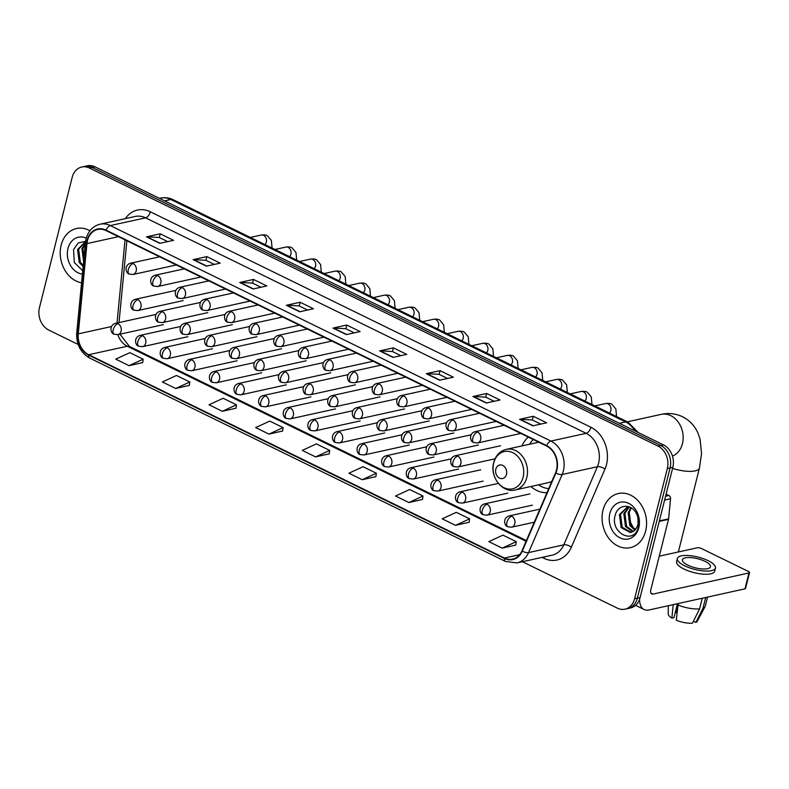 <?xml version="1.0" encoding="UTF-8"?>
<svg xmlns="http://www.w3.org/2000/svg" width="789" height="789" viewBox="0 0 789 789"><rect width="100%" height="100%" fill="white"/><g stroke="black" fill="none" stroke-linecap="round" stroke-linejoin="round"><path stroke-width="1.18" d="M530.889 486.507A30.603 24.242 -102.4 0 0 546.974 492.701M528.275 437.096A30.603 24.242 -102.4 0 0 521.953 445.913M522.387 561.719L617.304 608.132A17.319 13.719 -102.4 0 0 625.016 609.167L630.519 607.954A17.319 13.719 -102.4 0 0 640.116 597.559L672.839 467.295A17.319 13.719 -102.4 0 0 663.5 444.897L94.986 166.844A17.319 13.719 -102.4 0 0 87.273 165.808L84.522 166.42A17.319 13.719 -102.4 0 1 92.234 167.446A17.319 13.719 -102.4 0 0 84.522 166.42L81.77 167.021A17.319 13.719 -102.4 0 0 72.174 177.417L39.45 307.68A17.319 13.719 -102.4 0 0 48.78 330.078L78.18 344.458M625.016 609.167A17.319 13.719 -102.4 0 0 634.612 598.762L667.336 468.508A17.319 13.719 -102.4 0 0 657.996 446.101L660.748 445.499L92.234 167.446L660.748 445.499A17.319 13.719 -102.4 0 1 670.088 467.897A17.319 13.719 -102.4 0 0 660.748 445.499L663.5 444.897M634.612 598.762L637.364 598.161L670.088 467.897L637.364 598.161A17.319 13.719 -102.4 0 1 627.768 608.556A17.319 13.719 -102.4 0 0 637.364 598.161L640.116 597.559M61.138 245.162A27.714 21.954 -102.4 0 0 81.563 282.797A27.714 21.954 -102.4 0 1 61.138 245.162A27.714 21.954 -102.4 0 1 76.503 228.524A27.714 21.954 -102.4 0 0 61.138 245.162M603.003 510.177A27.714 21.954 -102.4 0 0 608.427 537.812A27.714 21.954 -102.4 0 0 630.283 547.665A27.714 21.954 -102.4 0 0 645.649 531.027A27.714 21.954 -102.4 0 0 640.214 503.392A27.714 21.954 -102.4 0 0 618.369 493.539A27.714 21.954 -102.4 0 0 603.003 510.177A27.714 21.954 -102.4 0 0 608.427 537.812A27.714 21.954 -102.4 0 0 630.283 547.665A27.714 21.954 -102.4 0 0 645.649 531.027A27.714 21.954 -102.4 0 0 640.214 503.392A27.714 21.954 -102.4 0 0 618.369 493.539A27.714 21.954 -102.4 0 0 603.003 510.177M87.48 240.537A18.472 14.636 77.6 0 1 97.728 229.451A18.472 14.636 77.6 0 1 105.953 230.546L546.55 446.041A18.472 14.636 77.6 0 1 555.555 472.769L521.953 550.87A18.472 14.636 77.6 0 1 512.663 559.125A18.472 14.636 77.6 0 1 504.437 558.03L88.743 354.715A18.472 14.636 77.6 0 1 78.269 333.875L86.958 243.584A18.472 14.636 77.6 0 1 87.48 240.537M87.125 240.369A18.936 15.001 -102.4 0 0 86.593 243.495L77.894 333.777A18.936 15.001 -102.4 0 0 88.634 355.139L504.329 558.454A18.936 15.001 -102.4 0 0 522.288 551.116L555.88 473.015A18.936 15.001 -102.4 0 0 546.659 445.617L106.061 230.122A18.936 15.001 -102.4 0 0 87.125 240.369M532.871 425.833L546.629 422.805L533.305 416.286L519.547 419.314L532.871 425.833M540.781 424.087L532.319 419.955L520.01 419.275A4.616 2.387 116.1 0 0 519.547 419.314M532.378 419.985L533.305 416.286M486.241 403.021L499.999 399.993L486.675 393.474L472.917 396.502L486.241 403.021M494.151 401.285L485.689 397.143L473.37 396.463A4.616 2.387 116.1 0 0 472.917 396.502M485.748 397.173L486.675 393.474M439.601 380.209L453.359 377.181L440.035 370.672L426.277 373.7L439.601 380.209M447.511 378.473L439.049 374.331L426.741 373.661A4.616 2.387 116.1 0 0 426.277 373.7M439.108 374.361L440.035 370.672M392.961 357.407L406.729 354.379L393.405 347.86L379.637 350.888L392.961 357.407M400.871 355.661L392.409 351.529L380.101 350.849A4.616 2.387 116.1 0 0 379.637 350.888M392.468 351.549L393.405 347.86M159.782 243.357L173.541 240.329L160.216 233.81L146.458 236.848L159.782 243.357M167.692 241.621L159.23 237.479L146.922 236.799A4.616 2.387 116.1 0 0 146.458 236.848M159.289 237.509L160.216 233.81M206.422 266.169L220.18 263.141L206.856 256.622L193.098 259.65L206.422 266.169M214.332 264.423L205.87 260.291L193.561 259.611A4.616 2.387 116.1 0 0 193.098 259.65M205.929 260.321L206.856 256.622M253.052 288.981L266.82 285.953L253.496 279.434L239.728 282.462L253.052 288.981M260.972 287.235L252.51 283.093L240.191 282.423A4.616 2.387 116.1 0 0 239.728 282.462M252.569 283.123L253.496 279.434M299.692 311.783L313.45 308.755L300.126 302.236L286.368 305.274L299.692 311.783M307.602 310.047L299.139 305.905L286.831 305.225A4.616 2.387 116.1 0 0 286.368 305.274M299.199 305.935L300.126 302.236M346.332 334.595L360.09 331.567L346.766 325.048L333.007 328.076L346.332 334.595M354.241 332.85L345.779 328.717L333.461 328.037A4.616 2.387 116.1 0 0 333.007 328.076M345.838 328.747L346.766 325.048M89.936 230.743A27.714 21.954 -102.4 0 0 76.503 228.524A27.714 21.954 -102.4 0 1 89.936 230.743M657.996 446.101L89.482 168.047A17.319 13.719 -102.4 0 0 81.77 167.021M408.88 502.534L422.993 496.034L409.669 489.515L395.555 496.015L408.88 502.534L422.509 499.437M455.509 525.336L469.623 518.846L456.298 512.327L442.185 518.827L455.509 525.336L469.149 522.249M502.149 548.148L516.262 541.658L502.938 535.139L488.825 541.629L502.149 548.148L515.789 545.061M268.97 434.108L283.083 427.608L269.759 421.089L255.646 427.589L268.97 434.108L282.6 431.011M222.33 411.296L236.444 404.796L223.119 398.287L209.006 404.777L222.33 411.296L235.97 408.209M175.7 388.484L189.814 381.994L176.489 375.475L162.376 381.975L175.7 388.484L189.33 385.397M129.061 365.682L143.174 359.182L129.85 352.663L115.736 359.163L129.061 365.682L142.701 362.585M362.24 479.722L376.353 473.232L363.029 466.713L348.916 473.203L362.24 479.722L375.88 476.635M315.6 456.91L329.713 450.42L316.389 443.901L302.276 450.401L315.6 456.91L329.24 453.823M329.713 450.42L329.23 453.912M283.083 427.608L282.59 431.11M236.444 404.796L235.96 408.298M189.814 381.994L189.321 385.486M143.174 359.182L142.681 362.674M376.353 473.232L375.86 476.724M422.993 496.034L422.5 499.536M469.623 518.846L469.139 522.338M516.262 541.658L515.769 545.15M83.604 261.553L81.928 248.584L85.399 242.933M83.792 259.63L83.013 248.338L85.301 243.949M83.131 266.455L79.245 262.52L77.559 249.541L85.557 241.542M83.22 265.528L80.34 262.283L78.644 249.304L85.547 241.612M86.277 238.081A18.818 14.912 -102.4 0 0 67.982 248.505A18.818 14.912 -102.4 0 0 82.391 274.148M85.587 241.345L78.289 242.913L73.564 249.502L74.314 262.53L82.717 270.775M506.469 474.376A6.923 5.493 -102.4 0 0 502.741 465.421A6.923 5.493 -102.4 0 0 495.808 469.169A6.923 5.493 -102.4 0 0 499.545 478.124A6.923 5.493 -102.4 0 0 506.469 474.376M533.246 439.532A27.428 21.727 -102.4 0 0 529.616 444.227M538.552 484.821A27.428 21.727 -102.4 0 0 548.74 488.608M515.296 489.939A20.78 16.47 -102.4 0 0 526.815 477.463A20.78 16.47 -102.4 0 0 522.742 456.732A20.78 16.47 -102.4 0 0 506.351 449.345C499.901 451.042 495.679 455.45 493.677 462.591C489.515 476.684 502.386 493.45 515.296 489.939L548.266 482.681A20.78 16.47 -102.4 0 0 551.886 481.3M665.571 496.232L668.894 495.502L666.094 494.131M639.563 599.344A23.098 11.924 116.1 0 0 644.179 609.542A23.098 11.924 116.1 0 0 649.002 609.976L744.984 588.841L748.968 572.962L652.986 594.087A5.77 2.978 -63.9 0 1 651.783 593.979A5.77 2.978 -63.9 0 1 650.876 589.551L668.51 519.359L659.249 521.401M748.968 572.962A2.89 0.937 14.1 0 0 749.55 572.577L745.556 588.466A2.89 0.937 -165.9 0 1 744.984 588.841M749.55 572.577A2.89 0.937 14.1 0 0 748.475 571.492L701.391 548.473A2.89 0.937 14.1 0 0 697.446 547.763L659.269 556.166M668.894 495.502A2.89 2.288 77.6 0 1 670.532 498.756L668.599 518.886A2.89 2.288 77.6 0 1 668.51 519.359M705.021 561.364A14.429 4.695 14.1 0 0 690.75 557.576A14.429 4.695 14.1 0 0 682.416 559.746A14.429 4.695 14.1 0 0 687.821 565.151A14.429 4.695 14.1 0 0 702.082 568.938A14.429 4.695 14.1 0 0 710.416 566.778A14.429 4.695 14.1 0 0 705.021 561.364M677.061 612.668A11.549 3.758 14.1 0 0 675.976 612.678L677.79 605.439M673.214 604.65L671.853 618.112L673.974 617.649L677.475 603.713M677.376 558.474L676.587 561.65A19.626 6.381 14.1 0 0 683.925 569.007A19.626 6.381 14.1 0 0 703.324 574.155A19.626 6.381 14.1 0 0 714.656 571.216L715.455 568.041A19.626 6.381 14.1 0 0 708.118 560.683A19.626 6.381 14.1 0 0 688.718 555.535A19.626 6.381 14.1 0 0 677.376 558.474A19.626 6.381 14.1 0 0 684.724 565.831A19.626 6.381 14.1 0 0 704.123 570.98A19.626 6.381 14.1 0 0 715.455 568.041M702.2 598.269A19.054 6.194 14.1 0 0 702.269 598.259L699.606 608.852L692.466 623.192A15.011 4.882 14.1 0 1 676.291 620.282L678.195 603.546M693.442 621.229L695.908 622.432L703.048 608.092L705.701 597.49M677.84 604.936A19.054 6.194 14.1 0 0 699.606 608.852M703.048 608.092A19.054 6.194 14.1 0 0 705.139 606.494A19.054 6.194 14.1 0 0 705.317 606.021L707.565 597.086M668.273 605.735L668.244 614A15.011 4.882 14.1 0 0 671.853 618.112M695.908 622.432A15.011 4.882 14.1 0 0 697.269 621.288L705.139 606.494M675.295 612.353L675.976 612.678M633.833 528.62L628.695 518.866M634.898 530.139L629.849 525.622L628.162 512.643L630.944 507.672M635.372 529.616L630.944 525.375L629.247 512.396L630.519 509.487A13.048 10.336 -102.4 0 1 631.456 507.988M632.886 531.717L625.48 526.579L623.793 513.6L628.892 506.745M633.389 531.391L626.574 526.342L624.878 513.363L629.356 506.913M633.528 531.293A13.048 10.336 -102.4 0 0 637.798 524.754A13.048 10.336 -102.4 0 0 636.615 514.024C632.038 503.382 618.241 504.003 615.43 514.527C609.167 532.555 633.725 545.426 638.242 527.654L637.798 514.822L638.143 525.74L633.528 531.293L630.421 532.614L621.111 527.545L619.424 514.566L627.936 506.469M631.328 532.397L622.205 527.299L620.509 514.32L627.906 506.469M609.848 513.521A18.818 14.912 -102.4 0 0 619.986 537.861A18.818 14.912 -102.4 0 0 638.804 527.683A18.818 14.912 -102.4 0 0 628.665 503.343A18.818 14.912 -102.4 0 0 609.848 513.521M634.918 430.912A23.098 18.295 -102.4 0 0 625.588 421.928L170.779 199.479A23.098 18.295 -102.4 0 0 160.492 198.108C164.862 197.191 169.102 197.723 173.185 199.696L627.995 422.145A11.549 5.957 -63.9 0 0 625.588 421.928L619.345 423.298M164.536 200.85L170.779 199.479A11.549 5.957 -63.9 0 1 173.185 199.696M94.986 166.844L89.482 168.047M672.839 467.295L667.336 468.508M125.303 218.652A28.868 22.871 77.6 0 1 150.314 211.777L590.912 427.263A5.77 2.978 -63.9 0 1 586.148 433.319L145.551 217.833A23.098 18.295 -102.4 0 0 135.264 216.452L100.035 224.214A23.098 18.295 77.6 0 1 110.322 225.585A5.77 2.978 116.1 0 0 106.061 230.122M590.912 427.263A28.868 22.871 77.6 0 1 606.475 464.603A28.868 22.871 77.6 0 1 604.976 469.041L571.384 547.142A28.868 22.871 77.6 0 1 544.015 558.316L542.092 557.379M598.595 463.192A23.098 18.295 -102.4 0 0 586.148 433.319L550.919 441.071A23.098 18.295 77.6 0 1 562.172 474.495L528.571 552.596A23.098 18.295 77.6 0 1 516.963 562.912L552.192 555.16A23.098 18.295 -102.4 0 0 563.8 544.834L597.401 466.733A23.098 18.295 -102.4 0 0 598.595 463.192M100.035 224.214C92.934 226.078 88.279 230.95 86.07 238.84L85.439 242.548A5.77 1.331 5.5 0 0 86.593 243.495M85.439 242.548L76.74 332.83C76.257 344.359 80.606 352.791 89.778 358.117A5.77 2.978 -63.9 0 1 88.634 355.139M504.329 558.454A5.77 2.978 116.1 0 0 505.473 561.433L516.963 562.912M522.288 551.116A5.77 2.367 23.3 0 0 528.571 552.596L563.8 544.834A5.77 2.367 -156.7 0 1 571.384 547.142M76.74 332.83A5.77 1.331 5.5 0 0 77.894 333.777M555.88 473.015A5.77 2.367 23.3 0 0 562.172 474.495L597.401 466.733A5.77 2.367 -156.7 0 1 604.976 469.041M546.659 445.617A5.77 2.978 -63.9 0 1 550.919 441.071L110.322 225.585L145.551 217.833A5.77 2.978 -63.9 0 0 150.314 211.777M544.242 556.906A5.77 2.978 -63.9 0 1 544.015 558.316M504.437 558.03L519.675 554.677M86.958 243.584L118.449 236.661M78.269 333.875L111.417 326.567M125.027 239.876L117.019 323.017M117.837 334.664A18.472 14.636 -102.4 0 0 127.276 346.233L526.076 541.284M88.743 354.715L127.276 346.233A10.395 5.365 -63.9 0 1 129.445 346.43L526.381 540.573M346.706 334.516L333.461 328.037M300.067 311.704L286.831 305.225M253.437 288.892L240.191 282.423M206.797 266.09L193.561 259.611M160.157 243.278L146.922 236.799M393.336 357.318L380.101 350.849M439.976 380.13L426.741 373.661M486.616 402.942L473.37 396.463M533.246 425.744L520.01 419.275M627.344 421.819L661.133 414.383A21.648 17.151 77.6 0 1 670.778 415.665A21.648 17.151 77.6 0 1 682.446 443.674A21.648 17.151 77.6 0 1 672.445 456.062M661.133 414.383C668.52 412.736 675.65 413.515 682.534 416.73C689.625 420.379 694.774 425.843 697.959 433.112L700.109 439.325L701.549 453.665L699.448 468.025A21.648 7.042 -165.9 0 1 672.563 468.38M523.077 477.365A19.094 15.129 -102.4 0 0 512.791 452.669A19.094 15.129 -102.4 0 0 493.707 462.995A19.094 15.129 -102.4 0 0 503.993 487.691A19.094 15.129 -102.4 0 0 523.077 477.365M133.094 263.565A5.77 4.576 -102.4 0 0 130.52 263.22C123.903 265.183 125.757 273.477 129.228 274.049A5.77 2.978 -63.9 0 1 128.321 269.621A5.77 2.978 116.1 0 1 133.094 263.565A5.77 4.576 -102.4 0 1 136.201 271.031A5.77 4.576 -102.4 0 1 133.006 274.503L129.228 274.049M264.838 244.521A5.198 4.113 -102.4 0 0 266.347 242.065A5.198 4.113 -102.4 0 0 263.792 235.477A5.198 4.113 -102.4 0 0 261.228 235.033C264.512 234.727 266.623 235.033 267.579 235.95L271.377 240.497L272.077 248.062M157.701 275.598A5.77 4.576 -102.4 0 0 155.127 275.253C148.51 277.225 150.364 285.51 153.825 286.082A5.77 2.978 -63.9 0 1 152.928 281.653A5.77 2.978 116.1 0 1 157.701 275.598A5.77 4.576 -102.4 0 1 160.808 283.064A5.77 4.576 -102.4 0 1 157.613 286.535L153.825 286.082M289.445 256.563A5.198 4.113 -102.4 0 0 290.954 254.097A5.198 4.113 -102.4 0 0 288.399 247.509A5.198 4.113 -102.4 0 0 285.835 247.075C289.109 246.76 291.23 247.065 292.186 247.983L295.983 252.529L296.684 260.094M182.298 287.63A5.77 4.576 -102.4 0 0 179.734 287.295C173.116 289.257 174.971 297.552 178.432 298.114A5.77 2.978 -63.9 0 1 177.535 293.686A5.77 2.978 116.1 0 1 182.298 287.63A5.77 4.576 -102.4 0 1 185.415 295.106A5.77 4.576 -102.4 0 1 182.21 298.567L178.432 298.114M314.052 268.595A5.198 4.113 -102.4 0 0 315.561 266.14A5.198 4.113 -102.4 0 0 313.006 259.542A5.198 4.113 -102.4 0 0 310.442 259.108C313.716 258.802 315.837 259.098 316.793 260.015L320.59 264.562L321.291 272.136M206.905 299.672A5.77 4.576 -102.4 0 0 204.341 299.327C197.723 301.29 199.568 309.584 203.039 310.146A5.77 2.978 -63.9 0 1 202.142 305.718A5.77 2.978 116.1 0 1 206.905 299.672A5.77 4.576 -102.4 0 1 210.022 307.138A5.77 4.576 -102.4 0 1 206.817 310.6L203.039 310.146M338.659 280.628A5.198 4.113 -102.4 0 0 340.167 278.172A5.198 4.113 -102.4 0 0 337.613 271.584A5.198 4.113 -102.4 0 0 335.049 271.14C338.323 270.834 340.444 271.14 341.4 272.047L345.197 276.594L345.898 284.168M231.512 311.704A5.77 4.576 -102.4 0 0 228.948 311.359C222.33 313.322 224.175 321.616 227.646 322.188A5.77 2.978 -63.9 0 1 226.749 317.76A5.77 2.978 116.1 0 1 231.512 311.704A5.77 4.576 -102.4 0 1 234.629 319.17A5.77 4.576 -102.4 0 1 231.424 322.642L227.646 322.188M363.265 292.66A5.198 4.113 -102.4 0 0 364.774 290.204A5.198 4.113 -102.4 0 0 362.22 283.616A5.198 4.113 -102.4 0 0 359.656 283.172C362.93 282.866 365.051 283.172 366.007 284.089L369.804 288.636L370.505 296.2M256.119 323.737A5.77 4.576 -102.4 0 0 253.545 323.391C246.927 325.364 248.782 333.648 252.253 334.22A5.77 2.978 -63.9 0 1 251.346 329.792A5.77 2.978 116.1 0 1 256.119 323.737A5.77 4.576 -102.4 0 1 259.236 331.202A5.77 4.576 -102.4 0 1 256.031 334.674L252.253 334.22M387.872 304.702A5.198 4.113 -102.4 0 0 389.371 302.236A5.198 4.113 -102.4 0 0 386.827 295.648A5.198 4.113 -102.4 0 0 384.263 295.204C387.537 294.899 389.658 295.204 390.614 296.122L394.411 300.668L395.102 308.233M280.726 335.769A5.77 4.576 -102.4 0 0 278.152 335.433C271.534 337.396 273.388 345.681 276.86 346.253A5.77 2.978 -63.9 0 1 275.953 341.824A5.77 2.978 116.1 0 1 280.726 335.769A5.77 4.576 -102.4 0 1 283.843 343.245A5.77 4.576 -102.4 0 1 280.637 346.706L276.86 346.253M412.479 316.734A5.198 4.113 -102.4 0 0 413.978 314.269A5.198 4.113 -102.4 0 0 411.434 307.68A5.198 4.113 -102.4 0 0 408.87 307.246C412.144 306.941 414.264 307.237 415.221 308.154L419.018 312.7L419.709 320.275M305.333 347.811A5.77 4.576 -102.4 0 0 302.759 347.466C296.141 349.428 297.995 357.723 301.467 358.285A5.77 2.978 -63.9 0 1 300.56 353.857A5.77 2.978 116.1 0 1 305.333 347.811A5.77 4.576 -102.4 0 1 308.44 355.277A5.77 4.576 -102.4 0 1 305.244 358.739L301.467 358.285M437.086 328.766A5.198 4.113 -102.4 0 0 438.585 326.311A5.198 4.113 -102.4 0 0 436.041 319.723A5.198 4.113 -102.4 0 0 433.477 319.279C436.751 318.973 438.871 319.279 439.818 320.186L443.625 324.733L444.315 332.307M329.94 359.843A5.77 4.576 -102.4 0 0 327.366 359.498C320.748 361.461 322.602 369.755 326.074 370.327A5.77 2.978 -63.9 0 1 325.167 365.899A5.77 2.978 116.1 0 1 329.94 359.843A5.77 4.576 -102.4 0 1 333.047 367.309A5.77 4.576 -102.4 0 1 329.851 370.771L326.074 370.327M461.693 340.799A5.198 4.113 -102.4 0 0 463.192 338.343A5.198 4.113 -102.4 0 0 460.638 331.755A5.198 4.113 -102.4 0 0 458.084 331.311C461.358 331.005 463.468 331.311 464.425 332.228L468.232 336.775L468.922 344.339M354.547 371.875A5.77 4.576 -102.4 0 0 351.973 371.53C345.355 373.493 347.209 381.787 350.681 382.359A5.77 2.978 -63.9 0 1 349.774 377.931A5.77 2.978 116.1 0 1 354.547 371.875A5.77 4.576 -102.4 0 1 357.654 379.341A5.77 4.576 -102.4 0 1 354.458 382.813L350.681 382.359M486.29 352.831A5.198 4.113 -102.4 0 0 487.799 350.375A5.198 4.113 -102.4 0 0 485.245 343.787A5.198 4.113 -102.4 0 0 482.69 343.343C485.965 343.037 488.075 343.343 489.032 344.26L492.839 348.807L493.529 356.372M379.154 383.908A5.77 4.576 -102.4 0 0 376.58 383.562C369.962 385.535 371.816 393.819 375.288 394.392A5.77 2.978 -63.9 0 1 374.38 389.963A5.77 2.978 116.1 0 1 379.154 383.908A5.77 4.576 -102.4 0 1 382.261 391.374A5.77 4.576 -102.4 0 1 379.065 394.845L375.288 394.392M510.897 364.873A5.198 4.113 -102.4 0 0 512.406 362.407A5.198 4.113 -102.4 0 0 509.852 355.819A5.198 4.113 -102.4 0 0 507.288 355.385C510.572 355.07 512.682 355.375 513.639 356.293L517.446 360.839L518.136 368.404M403.761 395.94A5.77 4.576 -102.4 0 0 401.187 395.605C394.569 397.567 396.423 405.862 399.895 406.424A5.77 2.978 -63.9 0 1 398.987 401.995A5.77 2.978 116.1 0 1 403.761 395.94A5.77 4.576 -102.4 0 1 406.868 403.416A5.77 4.576 -102.4 0 1 403.672 406.877L399.895 406.424M535.504 376.905A5.198 4.113 -102.4 0 0 537.013 374.45A5.198 4.113 -102.4 0 0 534.459 367.852A5.198 4.113 -102.4 0 0 531.894 367.418C535.179 367.112 537.289 367.408 538.246 368.325L542.043 372.872L542.743 380.446M428.368 407.982A5.77 4.576 -102.4 0 0 425.794 407.637C419.176 409.599 421.03 417.894 424.492 418.456A5.77 2.978 -63.9 0 1 423.594 414.028A5.77 2.978 116.1 0 1 428.368 407.982A5.77 4.576 -102.4 0 1 431.475 415.448A5.77 4.576 -102.4 0 1 428.279 418.91L424.492 418.456M560.111 388.938A5.198 4.113 -102.4 0 0 561.62 386.482A5.198 4.113 -102.4 0 0 559.066 379.894A5.198 4.113 -102.4 0 0 556.501 379.45C559.776 379.144 561.896 379.45 562.853 380.357L566.65 384.904L567.35 392.478M452.965 420.014A5.77 4.576 -102.4 0 0 450.401 419.669C443.783 421.632 445.637 429.926 449.099 430.498A5.77 2.978 -63.9 0 1 448.201 426.07A5.77 2.978 116.1 0 1 452.965 420.014A5.77 4.576 -102.4 0 1 456.081 427.48A5.77 4.576 -102.4 0 1 452.876 430.952L449.099 430.498M584.718 400.97A5.198 4.113 -102.4 0 0 586.227 398.514A5.198 4.113 -102.4 0 0 583.673 391.926A5.198 4.113 -102.4 0 0 581.108 391.482C584.383 391.176 586.503 391.482 587.46 392.399L591.257 396.946L591.957 404.51M477.572 432.047A5.77 4.576 -102.4 0 0 475.008 431.701C468.39 433.674 470.234 441.958 473.706 442.53A5.77 2.978 -63.9 0 1 472.808 438.102A5.77 2.978 116.1 0 1 477.572 432.047A5.77 4.576 -102.4 0 1 480.688 439.512A5.77 4.576 -102.4 0 1 477.483 442.984L473.706 442.53M609.325 413.012A5.198 4.113 -102.4 0 0 610.834 410.546A5.198 4.113 -102.4 0 0 608.28 403.958A5.198 4.113 -102.4 0 0 605.715 403.514C608.99 403.209 611.11 403.514 612.067 404.432L615.864 408.978L616.564 416.543M137.838 299.662A5.77 4.576 -102.4 0 0 135.264 299.317C128.646 301.28 130.501 309.574 133.972 310.136A5.77 2.978 -63.9 0 1 133.065 305.708A5.77 2.978 116.1 0 1 137.838 299.662A5.77 4.576 -102.4 0 1 140.955 307.128A5.77 4.576 -102.4 0 1 137.75 310.59L133.972 310.136M162.445 311.694A5.77 4.576 -102.4 0 0 159.871 311.349C153.253 313.312 155.108 321.606 158.579 322.178A5.77 2.978 -63.9 0 1 157.672 317.75A5.77 2.978 116.1 0 1 162.445 311.694A5.77 4.576 -102.4 0 1 165.552 319.16A5.77 4.576 -102.4 0 1 162.356 322.632L158.579 322.178M187.052 323.727A5.77 4.576 -102.4 0 0 184.478 323.382C177.86 325.354 179.714 333.639 183.186 334.211A5.77 2.978 -63.9 0 1 182.279 329.782A5.77 2.978 116.1 0 1 187.052 323.727A5.77 4.576 -102.4 0 1 190.159 331.193A5.77 4.576 -102.4 0 1 186.963 334.664L183.186 334.211M211.659 335.759A5.77 4.576 -102.4 0 0 209.085 335.424C202.467 337.386 204.321 345.671 207.793 346.243A5.77 2.978 -63.9 0 1 206.886 341.815A5.77 2.978 116.1 0 1 211.659 335.759A5.77 4.576 -102.4 0 1 214.766 343.235A5.77 4.576 -102.4 0 1 211.57 346.696L207.793 346.243M236.266 347.801A5.77 4.576 -102.4 0 0 233.692 347.456C227.074 349.419 228.928 357.713 232.4 358.275A5.77 2.978 -63.9 0 1 231.493 353.847A5.77 2.978 116.1 0 1 236.266 347.801A5.77 4.576 -102.4 0 1 239.373 355.267A5.77 4.576 -102.4 0 1 236.177 358.729L232.4 358.275M260.873 359.833A5.77 4.576 -102.4 0 0 258.299 359.488C251.681 361.451 253.535 369.745 257.007 370.317A5.77 2.978 -63.9 0 1 256.1 365.889A5.77 2.978 116.1 0 1 260.873 359.833A5.77 4.576 -102.4 0 1 263.98 367.299A5.77 4.576 -102.4 0 1 260.784 370.761L257.007 370.317M285.48 371.866A5.77 4.576 -102.4 0 0 282.906 371.52C276.288 373.483 278.142 381.777 281.604 382.349A5.77 2.978 -63.9 0 1 280.706 377.921A5.77 2.978 116.1 0 1 285.48 371.866A5.77 4.576 -102.4 0 1 288.587 379.331A5.77 4.576 -102.4 0 1 285.391 382.803L281.604 382.349M310.077 383.898A5.77 4.576 -102.4 0 0 307.513 383.553C300.895 385.525 302.749 393.81 306.211 394.382A5.77 2.978 -63.9 0 1 305.313 389.953A5.77 2.978 116.1 0 1 310.077 383.898A5.77 4.576 -102.4 0 1 313.194 391.364A5.77 4.576 -102.4 0 1 309.988 394.835L306.211 394.382M334.684 395.93A5.77 4.576 -102.4 0 0 332.12 395.595C325.502 397.557 327.346 405.852 330.818 406.414A5.77 2.978 -63.9 0 1 329.92 401.986A5.77 2.978 116.1 0 1 334.684 395.93A5.77 4.576 -102.4 0 1 337.8 403.406A5.77 4.576 -102.4 0 1 334.595 406.868L330.818 406.414M359.291 407.972A5.77 4.576 -102.4 0 0 356.727 407.627C350.109 409.59 351.953 417.884 355.425 418.446A5.77 2.978 -63.9 0 1 354.527 414.018A5.77 2.978 116.1 0 1 359.291 407.972A5.77 4.576 -102.4 0 1 362.407 415.438A5.77 4.576 -102.4 0 1 359.202 418.9L355.425 418.446M383.898 420.004A5.77 4.576 -102.4 0 0 381.324 419.659C374.706 421.622 376.56 429.916 380.032 430.488A5.77 2.978 -63.9 0 1 379.124 426.06A5.77 2.978 116.1 0 1 383.898 420.004A5.77 4.576 -102.4 0 1 387.014 427.47A5.77 4.576 -102.4 0 1 383.809 430.942L380.032 430.488M408.505 432.037A5.77 4.576 -102.4 0 0 405.931 431.691C399.313 433.664 401.167 441.948 404.639 442.521A5.77 2.978 -63.9 0 1 403.731 438.092A5.77 2.978 116.1 0 1 408.505 432.037A5.77 4.576 -102.4 0 1 411.621 439.503A5.77 4.576 -102.4 0 1 408.416 442.974L404.639 442.521M433.112 444.069A5.77 4.576 -102.4 0 0 430.538 443.734C423.92 445.696 425.774 453.981 429.246 454.553A5.77 2.978 -63.9 0 1 428.338 450.124A5.77 2.978 116.1 0 1 433.112 444.069A5.77 4.576 -102.4 0 1 436.218 451.545A5.77 4.576 -102.4 0 1 433.023 455.006L429.246 454.553M457.719 456.111A5.77 4.576 -102.4 0 0 455.145 455.766C448.527 457.728 450.381 466.023 453.853 466.585A5.77 2.978 -63.9 0 1 452.945 462.157A5.77 2.978 116.1 0 1 457.719 456.111A5.77 4.576 -102.4 0 1 460.825 463.577A5.77 4.576 -102.4 0 1 457.63 467.039L453.853 466.585M117.985 323.717A5.77 4.576 -102.4 0 0 115.411 323.372C108.793 325.344 110.647 333.629 114.119 334.201A5.77 2.978 -63.9 0 1 113.212 329.772A5.77 2.978 116.1 0 1 117.985 323.717A5.77 4.576 -102.4 0 1 121.092 331.183A5.77 4.576 -102.4 0 1 117.896 334.654L114.119 334.201M142.592 335.749A5.77 4.576 -102.4 0 0 140.018 335.414C133.4 337.376 135.254 345.661 138.716 346.233A5.77 2.978 -63.9 0 1 137.819 341.805A5.77 2.978 116.1 0 1 142.592 335.749A5.77 4.576 -102.4 0 1 145.699 343.225A5.77 4.576 -102.4 0 1 142.503 346.687L138.716 346.233M167.189 347.791A5.77 4.576 -102.4 0 0 164.625 347.446C158.007 349.409 159.861 357.703 163.323 358.265A5.77 2.978 -63.9 0 1 162.426 353.837A5.77 2.978 116.1 0 1 167.189 347.791A5.77 4.576 -102.4 0 1 170.306 355.257A5.77 4.576 -102.4 0 1 167.1 358.719L163.323 358.265M191.796 359.823A5.77 4.576 -102.4 0 0 189.232 359.478C182.614 361.441 184.458 369.735 187.93 370.307A5.77 2.978 -63.9 0 1 187.032 365.879A5.77 2.978 116.1 0 1 191.796 359.823A5.77 4.576 -102.4 0 1 194.913 367.289A5.77 4.576 -102.4 0 1 191.707 370.751L187.93 370.307M216.403 371.856A5.77 4.576 -102.4 0 0 213.839 371.511C207.221 373.473 209.065 381.768 212.537 382.34A5.77 2.978 -63.9 0 1 211.639 377.911A5.77 2.978 116.1 0 1 216.403 371.856A5.77 4.576 -102.4 0 1 219.52 379.322A5.77 4.576 -102.4 0 1 216.314 382.793L212.537 382.34M241.01 383.888A5.77 4.576 -102.4 0 0 238.436 383.543C231.818 385.515 233.672 393.8 237.144 394.372A5.77 2.978 -63.9 0 1 236.236 389.944A5.77 2.978 116.1 0 1 241.01 383.888A5.77 4.576 -102.4 0 1 244.126 391.354A5.77 4.576 -102.4 0 1 240.921 394.825L237.144 394.372M265.617 395.92A5.77 4.576 -102.4 0 0 263.043 395.585C256.425 397.548 258.279 405.842 261.751 406.404A5.77 2.978 -63.9 0 1 260.843 401.976A5.77 2.978 116.1 0 1 265.617 395.92A5.77 4.576 -102.4 0 1 268.733 403.396A5.77 4.576 -102.4 0 1 265.528 406.858L261.751 406.404M290.224 407.962A5.77 4.576 -102.4 0 0 287.65 407.617C281.032 409.58 282.886 417.874 286.358 418.436A5.77 2.978 -63.9 0 1 285.45 414.008A5.77 2.978 116.1 0 1 290.224 407.962A5.77 4.576 -102.4 0 1 293.33 415.428A5.77 4.576 -102.4 0 1 290.135 418.89L286.358 418.436M314.831 419.995A5.77 4.576 -102.4 0 0 312.257 419.649C305.639 421.612 307.493 429.906 310.965 430.478A5.77 2.978 -63.9 0 1 310.057 426.05A5.77 2.978 116.1 0 1 314.831 419.995A5.77 4.576 -102.4 0 1 317.937 427.46A5.77 4.576 -102.4 0 1 314.742 430.932L310.965 430.478M339.438 432.027A5.77 4.576 -102.4 0 0 336.864 431.682C330.246 433.654 332.1 441.939 335.572 442.511A5.77 2.978 -63.9 0 1 334.664 438.082A5.77 2.978 116.1 0 1 339.438 432.027A5.77 4.576 -102.4 0 1 342.544 439.493A5.77 4.576 -102.4 0 1 339.349 442.964L335.572 442.511M364.045 444.059A5.77 4.576 -102.4 0 0 361.47 443.724C354.853 445.686 356.707 453.971 360.178 454.543A5.77 2.978 -63.9 0 1 359.271 450.115A5.77 2.978 116.1 0 1 364.045 444.059A5.77 4.576 -102.4 0 1 367.151 451.535A5.77 4.576 -102.4 0 1 363.956 454.997L360.178 454.543M388.652 456.101A5.77 4.576 -102.4 0 0 386.077 455.756C379.46 457.719 381.314 466.013 384.785 466.575A5.77 2.978 -63.9 0 1 383.878 462.147A5.77 2.978 116.1 0 1 388.652 456.101A5.77 4.576 -102.4 0 1 391.758 463.567A5.77 4.576 -102.4 0 1 388.563 467.029L384.785 466.575M413.258 468.133A5.77 4.576 -102.4 0 0 410.684 467.788C404.067 469.751 405.921 478.045 409.383 478.617A5.77 2.978 -63.9 0 1 408.485 474.189A5.77 2.978 116.1 0 1 413.258 468.133A5.77 4.576 -102.4 0 1 416.365 475.599A5.77 4.576 -102.4 0 1 413.17 479.061L409.383 478.617M437.856 480.166A5.77 4.576 -102.4 0 0 435.291 479.82C428.674 481.783 430.528 490.077 433.989 490.65A5.77 2.978 -63.9 0 1 433.092 486.221A5.77 2.978 116.1 0 1 437.856 480.166A5.77 4.576 -102.4 0 1 440.972 487.632A5.77 4.576 -102.4 0 1 437.767 491.103L433.989 490.65M462.462 492.198A5.77 4.576 -102.4 0 0 459.898 491.863C453.281 493.825 455.125 502.11 458.596 502.682A5.77 2.978 -63.9 0 1 457.699 498.253A5.77 2.978 116.1 0 1 462.462 492.198A5.77 4.576 -102.4 0 1 465.579 499.664A5.77 4.576 -102.4 0 1 462.374 503.135L458.596 502.682M487.069 504.24A5.77 4.576 -102.4 0 0 484.505 503.895C477.887 505.857 479.732 514.152 483.203 514.714A5.77 2.978 -63.9 0 1 482.306 510.286A5.77 2.978 116.1 0 1 487.069 504.24A5.77 4.576 -102.4 0 1 490.186 511.706A5.77 4.576 -102.4 0 1 486.981 515.168L483.203 514.714M511.676 516.272A5.77 4.576 -102.4 0 0 509.102 515.927C502.485 517.89 504.339 526.184 507.81 526.746A5.77 2.978 -63.9 0 1 506.903 522.318A5.77 2.978 116.1 0 1 511.676 516.272A5.77 4.576 -102.4 0 1 514.793 523.738A5.77 4.576 -102.4 0 1 511.588 527.2L507.81 526.746M652.986 594.087L650.955 593.101M659.367 520.918L668.599 518.886M670.532 498.756L664.604 500.068M160.492 198.108L159.408 198.345M638.321 432.579L627.995 422.145M89.778 358.117L505.473 561.433M119.938 334.201L129.445 346.43M126.881 240.783L119.001 322.583M699.448 468.025L678.362 551.965M538.739 442.215L506.351 449.345M250.34 237.43L261.228 235.033M159.644 256.81L130.52 263.22M176.322 264.966L133.006 274.503M274.947 249.472L285.835 247.075M184.251 268.842L155.127 275.253M200.929 276.998L157.613 286.535M299.554 261.504L310.442 259.108M208.858 280.874L179.734 287.295M225.526 289.03L182.21 298.567M324.161 273.536L335.049 271.14M233.465 292.916L204.341 299.327M250.133 301.063L206.817 310.6M348.768 285.569L359.656 283.172M258.072 304.948L228.948 311.359M274.74 313.105L231.424 322.642M373.375 297.611L384.263 295.204M282.679 316.981L253.545 323.391M299.347 325.137L256.031 334.674M397.981 309.643L408.87 307.246M307.286 329.013L278.152 335.433M323.954 337.169L280.637 346.706M422.588 321.675L433.477 319.279M331.893 341.055L302.759 347.466M348.56 349.202L305.244 358.739M447.185 333.708L458.084 331.311M356.5 353.087L327.366 359.498M373.167 361.234L329.851 370.771M471.792 345.74L482.69 343.343M381.107 365.12L351.973 371.53M397.774 373.276L354.458 382.813M496.399 357.782L507.288 355.385M405.714 377.152L376.58 383.562M422.381 385.308L379.065 394.845M521.006 369.814L531.894 367.418M430.311 389.184L401.187 395.605M446.988 397.34L403.672 406.877M545.613 381.846L556.501 379.45M454.918 401.226L425.794 407.637M471.595 409.373L428.279 418.91M570.22 393.879L581.108 391.482M479.525 413.258L450.401 419.669M496.192 421.415L452.876 430.952M594.827 405.921L605.715 403.514M504.132 425.291L475.008 431.701M520.799 433.447L477.483 442.984M175.789 290.391L135.264 299.317M183.156 300.599L137.75 310.59M200.386 302.434L159.871 311.349M207.763 312.631L162.356 322.632M224.993 314.466L184.478 323.382M232.37 324.664L186.963 334.664M249.6 326.498L209.085 335.424M256.977 336.696L211.57 346.696M274.207 338.53L233.692 347.456M281.584 348.738L236.177 358.729M298.814 350.572L258.299 359.488M306.191 360.77L260.784 370.761M323.421 362.605L282.906 371.52M330.798 372.803L285.391 382.803M348.028 374.637L307.513 383.553M355.405 384.835L309.988 394.835M372.635 386.669L332.12 395.595M380.012 396.867L334.595 406.868M397.242 398.701L356.727 407.627M404.619 408.909L359.202 418.9M421.849 410.744L381.324 419.659M429.216 420.941L383.809 430.942M446.456 422.776L405.931 431.691M453.823 432.974L408.416 442.974M471.053 434.808L430.538 443.734M478.43 445.006L433.023 455.006M500.551 445.765L455.145 455.766M495.019 458.813L457.63 467.039M155.926 314.456L115.411 323.372M163.303 324.654L117.896 334.654M180.533 326.488L140.018 335.414M187.91 336.686L142.503 346.687M205.14 338.52L164.625 347.446M212.517 348.728L167.1 358.719M229.747 350.563L189.232 359.478M237.124 360.76L191.707 370.751M254.354 362.595L213.839 371.511M261.731 372.793L216.314 382.793M278.961 374.627L238.436 383.543M286.328 384.825L240.921 394.825M303.568 386.659L263.043 395.585M310.935 396.857L265.528 406.858M328.165 398.692L287.65 407.617M335.542 408.899L290.135 418.89M352.772 410.734L312.257 419.649M360.149 420.931L314.742 430.932M377.379 422.766L336.864 431.682M384.756 432.964L339.349 442.964M401.986 434.798L361.47 443.724M409.363 444.996L363.956 454.997M426.593 446.83L386.077 455.756M433.97 457.038L388.563 467.029M451.2 458.873L410.684 467.788M458.577 469.07L413.17 479.061M480.698 469.83L435.291 479.82M483.184 481.103L437.767 491.103M498.342 483.391L459.898 491.863M507.791 493.135L462.374 503.135M529.912 493.894L484.505 503.895M532.397 505.167L486.981 515.168M539.903 509.142L509.102 515.927M534.281 522.21L511.588 527.2M644.179 609.542L635.589 605.341"/></g></svg>
